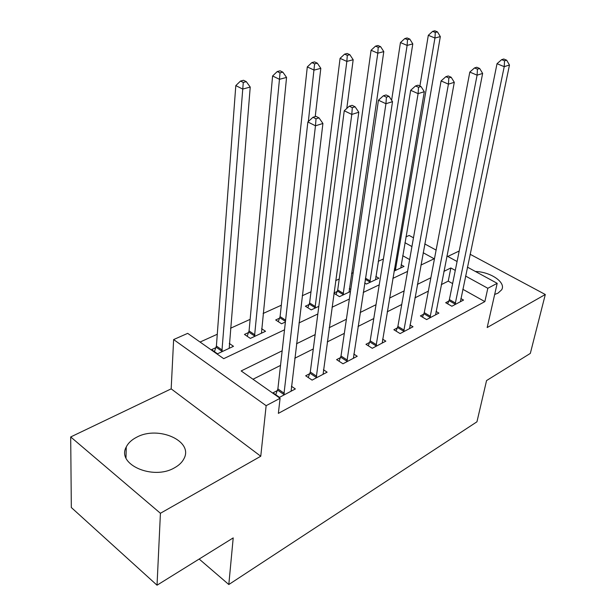 <?xml version="1.0" encoding="UTF-8"?>
<svg xmlns="http://www.w3.org/2000/svg" width="616" height="616" viewBox="0 0 616 616"><rect width="100%" height="100%" fill="white"/><g stroke="black" fill="none" stroke-linecap="round" stroke-linejoin="round"><path stroke-width="0.92" d="M494.671 294.463L498.036 293.124L501.663 289.79C506.29 282.49 490.713 271.872 475.398 271.471M136.667 437.229C131.678 439.77 128.205 443.02 126.257 446.993C116.278 464.333 153.053 480.603 174.49 467.806C179.002 465.326 182.159 462.285 183.968 458.674C193.778 441.01 158.227 425.31 136.667 437.229M405.913 236.89L409.163 235.451L413.482 237.799M459.205 250.997L447.793 256.456M467.398 267.121L497.189 283.322L487.179 327.543L545.306 294.502L530.322 353.407L486.555 380.58L476.953 421.798L228.813 584.53L233.21 537.899L157.034 585.2L71.325 507.522L70.694 436.952L160.422 513.274L260.76 456.24L266.143 405.675L173.635 339.562L187.688 333.356L223.708 358.666L284.523 329.799M260.76 456.24L171.171 388.858L70.694 436.952M171.171 388.858L173.635 339.562M383.406 258.99L378.216 261.338M353.214 272.665L351.52 273.435M339.231 278.994L335.666 280.611M310.995 291.791L302.248 295.757M281.327 305.228L263.117 313.482M250.127 319.365L230.515 328.251M217.279 334.249L200.061 342.049M545.306 294.502L470.077 254.239M157.034 585.2L160.422 513.274M409.648 259.567L402.687 255.679M215.962 347.624L211.588 349.649L217.502 353.8L233.487 346.308L229.275 343.412M248.618 332.501L244.46 334.426L250.358 338.407L265.535 331.293L261.608 328.69M279.641 318.133L275.691 319.966L281.558 323.785L285.4 321.991M309.147 304.473L305.39 306.214L311.234 309.887L318.834 306.329M333.926 293.278L339.478 296.65L350.458 291.507M337.245 291.46L333.972 292.977M350.758 289.443L349.318 288.581M364.687 283.029L366.405 284.038L378.879 278.193L375.822 276.415M394.071 271.079L404.011 266.42L401.116 264.788M282.166 350.804L241.172 370.94L280.088 398.29L278.363 413.375L484.869 301.601L462.785 289.266M452.621 283.583L448.24 281.135L441.287 284.623M428.343 291.129L414.922 297.875M401.74 304.497L387.21 311.804M373.773 318.549L358.019 326.472M344.336 333.348L327.242 341.934M313.298 348.949L294.748 358.266M280.526 365.411L252.991 379.248M277.392 390.544L273.042 392.815L279.487 397.343L295.357 388.958L291.391 386.224M309.794 373.635L305.675 375.783L312.089 380.111L327.119 372.172L323.431 369.715M340.509 357.596L336.606 359.636L342.981 363.786L357.234 356.256L353.784 354.046M369.669 342.38L365.958 344.313L372.287 348.294L385.832 341.141L382.598 339.139M397.382 327.912L393.855 329.752L400.13 333.579L413.013 326.773L409.979 324.955M423.754 314.145L420.397 315.9L426.626 319.581L438.892 313.097L436.036 311.434M448.879 301.031L445.676 302.702L451.859 306.244L463.548 300.061L460.86 298.544M199.16 559.043L228.813 584.53M497.189 283.322L487.826 288.28L465.542 276.03M484.869 301.601L487.826 288.28M280.088 398.29L266.143 405.675M424.778 243.936L436.113 250.104M446.893 255.971L457.08 261.507M420.921 265.065L434.165 258.774L423.169 252.729M411.935 246.554L404.912 242.689M298.983 322.938L317.833 313.991M332.009 307.261L349.357 299.03M363.24 292.438L379.225 284.854M392.839 278.394L407.569 271.402M455.286 270.385L450.858 267.952L443.874 271.387M430.869 277.77L417.386 284.392M404.135 290.906L389.52 298.082M376.014 304.712L360.168 312.497M346.392 319.257L329.198 327.704M315.161 334.603L296.488 343.774M448.24 281.135L450.858 267.952M283.83 395.048L315.469 125.803L322.915 123.469L291.099 391.206M275.729 394.702L277.885 388.896L307.861 121.96L315.469 125.803L316.023 118.803L319.011 117.879L315.962 116.362L312.966 117.279L316.023 118.803M312.966 117.279L307.861 121.96M322.915 123.469L319.011 117.879M229.19 348.325L250.227 87.072L242.696 89.074L235.805 85.593L216.401 346.023L214.43 351.644M243.281 82.436L246.3 81.651L243.536 80.273L240.517 81.058L243.281 82.436L221.875 351.751M246.3 81.651L250.227 87.072M235.805 85.593L240.517 81.058M316.2 377.939L351.798 114.422L358.789 112.228L323.084 374.305M308.223 377.5L310.295 372.018L344.244 110.757L351.798 114.422L352.306 107.646L355.109 106.784L352.082 105.328L349.272 106.191L352.306 107.646M349.272 106.191L344.244 110.757M358.789 112.228L355.109 106.784M346.877 361.723L385.939 103.719L392.523 101.663L353.407 358.273M339.023 361.215L341.018 356.017L378.447 100.216L385.939 103.719L386.409 97.159L389.043 96.342L386.047 94.956L383.406 95.765L386.409 97.159M383.406 95.765L378.447 100.216M392.523 101.663L389.043 96.342M375.991 346.338L418.095 93.647L424.301 91.699L382.19 343.066M368.26 345.761L370.178 340.833L410.672 90.29L418.095 93.647L418.526 87.279L421.013 86.517L418.041 85.185L415.546 85.947L418.526 87.279M415.546 85.947L410.672 90.29M424.301 91.699L421.013 86.517M261.454 333.21L286.555 77.424L279.464 79.31L272.603 75.976L249.064 330.931L247.162 336.251M280.003 72.881L282.844 72.141L280.095 70.817L277.246 71.556L280.003 72.881L279.464 79.31L254.508 336.459M282.844 72.141L286.555 77.424M272.603 75.976L277.246 71.556M315.23 116.586L320.813 68.33L314.122 70.109L307.299 66.913L280.088 316.601L278.263 321.637M314.614 63.864L317.302 63.163L314.568 61.9L311.881 62.593L314.614 63.864L308.339 121.529M317.302 63.163L320.813 68.33M307.299 66.913L311.881 62.593M346.793 108.439L353.176 59.737L346.846 61.415L340.07 58.351L309.602 302.964L307.838 307.754M347.309 55.355L349.842 54.693L347.131 53.477L344.59 54.139L347.309 55.355L346.846 61.415L314.984 308.131M349.842 54.693L353.176 59.737M340.07 58.351L344.59 54.139M403.657 331.716L448.433 84.146L454.292 82.305L409.548 328.605M396.042 331.085L397.89 326.395L441.079 80.927L448.433 84.146L448.818 77.963L451.174 77.246L448.225 75.968L445.876 76.684L448.818 77.963M445.876 76.684L441.079 80.927M454.292 82.305L451.174 77.246M349.041 292.176L383.791 51.605L377.8 53.192L371.071 50.25L337.707 289.982L336.005 294.54M378.224 47.309L380.626 46.677L377.931 45.515L375.529 46.131L378.224 47.309L377.8 53.192L343.05 294.979M380.626 46.677L383.791 51.605M371.071 50.25L375.529 46.131M429.976 317.81L477.092 75.167L482.636 73.427L435.589 314.838M422.476 317.132L424.262 312.659L469.815 72.072L477.092 75.167L477.454 69.161L479.672 68.476L476.761 67.252L474.536 67.929L477.454 69.161M474.536 67.929L469.815 72.072M482.636 73.427L479.672 68.476M455.055 304.55L504.219 66.667L509.471 65.019L460.406 301.725M447.67 303.842L449.395 299.569L497.02 63.694L504.219 66.667L504.55 60.83L506.652 60.183L503.773 59.005L501.663 59.644L504.55 60.83M501.663 59.644L497.02 63.694M509.471 65.019L506.652 60.183M375.521 279.764L412.797 43.898L407.122 45.407L400.446 42.573L391.622 100.277M407.515 39.678L409.794 39.085L407.114 37.961L404.835 38.554L407.515 39.678L407.122 45.407L369.816 282.444M409.794 39.085L412.797 43.898M400.446 42.573L404.835 38.554M400.808 267.921L440.325 36.59L434.935 38.023L428.312 35.289L419.896 86.017M435.296 32.448L437.46 31.886L434.811 30.8L432.648 31.362L435.296 32.448L434.935 38.023L395.349 270.478M437.46 31.886L440.325 36.59M428.312 35.289L432.648 31.362M284.014 394.602L277.57 390.105M284.33 393.393L277.885 388.896M216.401 346.023L222.314 350.142M216.124 347.193L222.037 351.32M316.378 377.5L309.971 373.196M316.709 376.322L310.295 372.018M347.054 361.299L340.687 357.172M347.385 360.144L341.018 356.017M376.168 345.923L369.839 341.965M376.507 344.791L370.178 340.833M249.064 330.931L254.962 334.888M248.779 332.078L254.678 336.036M280.088 316.601L285.601 320.166M279.803 317.725L285.47 321.398M309.602 302.964L315.446 306.614M309.309 304.065L315.146 307.723M403.827 331.308L397.551 327.504M404.173 330.199L397.89 326.395M337.707 289.982L343.52 293.493M337.406 291.06L343.212 294.587M430.153 317.409L423.923 313.752M430.492 316.316L424.262 312.659M455.224 304.165L449.049 300.639M455.57 303.087L449.395 299.569M365.434 278.147L370.278 280.988M365.265 279.287L369.97 282.051M394.533 268.322L395.818 269.053M394.348 269.438L395.51 270.101M126.257 446.993L125.987 457.904"/></g></svg>
